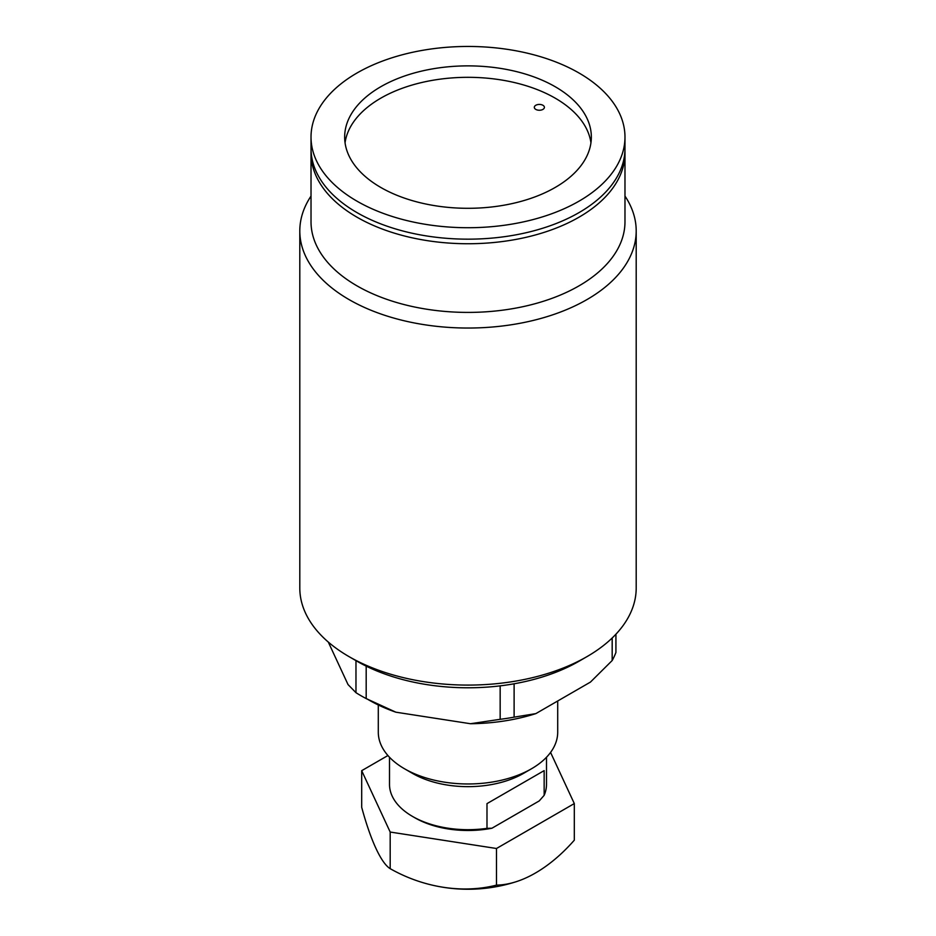 <?xml version="1.0" encoding="UTF-8"?>
<svg xmlns="http://www.w3.org/2000/svg" width="936" height="936" viewBox="0 0 936 936"><rect width="100%" height="100%" fill="white"/><g stroke="black" fill="none" stroke-linecap="round" stroke-linejoin="round"><path stroke-width="1.4" d="M542.927 105.277A5.043 2.913 0 0 0 537.428 104.645A5.043 2.913 0 0 0 534.316 107.336A5.043 2.913 0 0 0 535.79 109.395A5.043 2.913 0 0 0 541.289 110.027A5.043 2.913 0 0 0 544.401 107.336A5.043 2.913 0 0 0 542.927 105.277M624.932 150.825A156.979 90.628 180 0 1 624.979 153.106A156.979 90.628 180 0 1 528.079 236.843A156.979 90.628 180 0 1 357.002 217.199A156.979 90.628 180 0 1 311.021 153.106A156.979 90.628 180 0 1 311.068 150.825M369.006 700.069A139.99 80.824 0 0 0 369.018 700.069L366.362 698.548L369.006 700.069A139.99 80.824 0 0 0 395.87 712.191L366.187 698.584L366.187 666.128M366.187 698.584A151.375 87.399 0 0 1 360.957 695.705A151.375 87.399 0 0 1 355.972 692.687L348.028 684.567L328.302 642.073M355.972 692.687L355.972 660.64M586.93 656.651L579.01 661.237A156.979 90.628 180 0 1 357.002 661.237L349.07 656.651A168.199 97.11 0 0 0 586.93 656.651A168.199 97.11 0 0 0 636.199 587.995L636.199 230.935A168.199 97.11 180 0 1 532.362 320.65A168.199 97.11 180 0 1 349.07 299.59A168.199 97.11 180 0 1 299.801 230.935A168.199 97.11 180 0 1 311.021 196.069M311.021 153.106L311.021 221.774A156.979 90.628 0 0 0 357.002 285.866A156.979 90.628 0 0 0 528.079 305.51A156.979 90.628 0 0 0 624.979 221.774L624.979 153.106M624.979 196.069A168.199 97.11 180 0 1 636.199 230.935M500.163 685.854L500.163 719.304L470.48 723.727A139.99 80.824 0 0 0 535.837 713.618L590.452 682.087L612.179 660.523A151.375 87.399 0 0 0 615.923 652.474L615.923 634.21M535.837 713.618L514.11 717.152L514.11 683.783M612.179 660.523L612.179 637.989M470.48 723.727L395.87 712.191M357.002 661.237A156.979 90.628 180 0 1 356.99 661.237L349.07 656.651A168.199 97.11 0 0 1 299.801 587.995L299.801 230.935M500.163 719.304A151.375 87.399 0 0 0 514.11 717.152M516.894 71.709A123.341 71.206 0 0 0 344.659 137.089A123.341 71.206 0 0 0 419.106 202.469A123.341 71.206 0 0 0 591.341 137.089A123.341 71.206 0 0 0 516.894 71.709M590.944 142.81A123.341 71.206 0 0 0 516.894 83.152A123.341 71.206 0 0 0 345.056 142.81M624.979 137.089L624.979 148.531A156.979 90.628 180 0 1 405.779 231.742A156.979 90.628 180 0 1 311.021 148.531L311.021 137.089A156.979 90.628 180 0 1 530.221 53.878A156.979 90.628 180 0 1 624.979 137.089A156.979 90.628 180 0 1 405.779 220.299A156.979 90.628 180 0 1 311.021 137.089M523.505 773.382L531.426 768.807L523.505 773.382A78.495 45.314 180 0 1 412.495 773.382L404.574 768.807A89.704 51.784 0 0 0 531.426 768.807L531.426 768.807A89.704 51.784 0 0 0 557.704 732.186L557.704 700.994M378.296 704.972L378.296 732.186A89.704 51.784 0 0 0 404.574 768.807M389.505 757.259L389.505 784.368A78.495 45.314 0 0 0 412.495 816.414A78.495 45.314 0 0 0 486.989 828.348L486.989 803.626L544.155 770.62L544.155 795.331A78.495 45.314 0 0 0 546.495 784.368L546.495 757.259M486.989 828.348L491.926 828.231L539.218 800.935L544.155 795.331M491.926 828.231A75.126 43.372 180 0 1 414.882 817.795L412.495 816.414M486.989 803.626L544.155 770.62M361.694 770.679L361.694 807.3A125.319 26.489 -98.8 0 0 390.183 868.667A125.319 98.842 -155.1 0 0 427.705 884.005A125.319 98.842 -155.1 0 0 496.49 885.117A125.319 72.353 120 0 0 516.262 881.677A125.319 72.353 120 0 0 574.306 840.189L574.306 803.568L496.49 848.496L390.183 832.045L361.694 770.679L387.925 755.527M550.567 752.427L574.306 803.568M496.49 885.117L496.49 848.496M390.183 868.667L390.183 832.045M427.705 884.005A157.447 157.447 0 0 0 516.262 881.677"/></g></svg>
